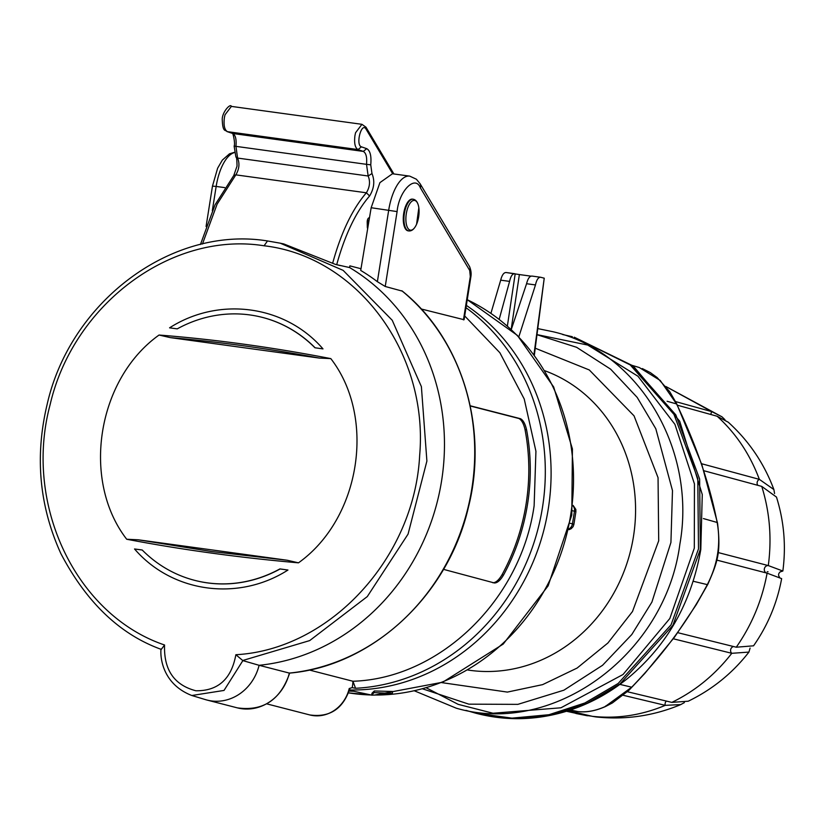 <?xml version="1.0" encoding="UTF-8"?>
<svg xmlns="http://www.w3.org/2000/svg" width="825" height="825" viewBox="0 0 825 825"><rect width="100%" height="100%" fill="white"/><g stroke="black" fill="none" stroke-linecap="round" stroke-linejoin="round"><path stroke-width="1.24" d="M287.275 560.257L211.623 551.533L138.229 539.798L126.71 539.251C81.139 480.367 97.03 379.273 159.05 335.032L170.249 337.611L319.296 358.071L330.815 358.617C376.386 417.502 360.494 518.595 298.475 562.836L287.275 560.257L138.229 539.798M134.537 548.976L142.209 550.007A135.774 122.946 -75.6 0 0 194.731 580.367A135.774 122.946 -75.6 0 0 279.923 568.91L287.956 570.034C238.394 601.745 172.281 592.783 134.537 548.976L142.24 550.028M314.944 347.768A135.774 122.946 -75.6 0 0 262.422 317.408A135.774 122.946 -75.6 0 0 177.231 328.866L169.568 327.834C219.13 296.123 285.244 305.085 322.988 348.892L314.944 347.768M164.557 644.995C163.721 669.817 174.157 685.07 195.896 690.773C218.099 691.03 231.423 679.006 235.868 654.72C329.948 649.646 414.48 557.958 419.667 455.328C428.629 352.801 357.081 256.451 264.072 245.778C171.662 230.99 73.239 304.105 50.098 404.745C23.286 504.477 75.941 614.986 164.557 644.995L161.287 649.388M194.824 580.387A135.774 122.946 -75.6 0 0 194.917 580.418A135.774 122.946 -75.6 0 0 280.108 568.961L279.923 568.91M287.956 570.034L280.108 568.961M315.109 347.789A135.774 122.946 -75.6 0 0 262.608 317.45A135.774 122.946 -75.6 0 0 262.515 317.429M235.868 654.72L242.859 660.619L224.029 690.432L191.823 695.506C164.402 684.853 160.019 660.474 160.978 648.997M280.263 243.189L267.424 240.941L280.263 243.189L343.138 270.363L392.236 320.275L421.389 386.636L426.896 461.051L408.066 534.115L367.28 596.588L309.684 640.592L242.571 660.547M191.864 695.516L205.538 699.641A46.107 41.755 -75.6 0 0 259.102 665.301L242.859 660.619M360.999 268.733L349.872 265.867L349.604 267.558A212.912 192.803 104.4 0 1 441.602 480.748A212.912 192.803 104.4 0 1 259.102 665.301A212.912 192.803 -75.6 0 0 438.642 496.114A212.912 192.803 -75.6 0 0 349.604 267.558L335.528 264.423L283.79 243.942L280.273 243.2M340.147 265.567L335.528 264.423M367.672 228.628A3.197 1.351 -82.2 0 1 367.311 226.896L367.95 226.968M369.548 217.408L368.558 218.068A3.197 1.351 -82.2 0 0 367.207 222.038L367.311 226.896M408.457 230.876A16.005 6.755 -82.2 0 1 408.117 230.845L408.798 230.938C411.84 231.217 414.439 228.979 416.584 224.225A15.025 6.342 -82.2 0 1 405.941 221.152A15.025 6.342 -82.2 0 1 414.903 200.485A15.025 6.342 -82.2 0 1 416.584 224.225A15.025 6.342 -82.2 0 1 408.581 229.164A15.025 6.342 -82.2 0 1 406.302 213.696A15.025 6.342 -82.2 0 1 412.789 200.712A15.025 6.342 -82.2 0 1 418.842 207.787L418.842 207.787A15.025 6.342 -82.2 0 1 418.646 216.882M408.117 230.845A16.005 6.755 -82.2 0 1 403.724 213.293A16.005 6.755 -82.2 0 1 412.479 199.134A16.005 6.755 -82.2 0 1 412.809 199.196M568.373 710.676L592.268 716.317C617.079 718.988 641.417 715.337 665.259 705.354L623.318 695.31M701.508 463.712L759.34 479.356C750.038 454.379 735.982 433.352 717.162 416.254L677.356 405.199M718.08 552.533L768.302 565.579C771.922 538.292 769.735 511.902 761.743 486.389L703.88 470.735M677.758 632.682L736.271 647.212C751.833 624.927 762.104 600.249 767.095 573.158L716.708 560.072M627.413 691.742L671.839 702.384C695.155 691.072 715.141 674.706 731.785 653.307L673.303 638.777M667.105 401.259L676.562 403.941L660.237 380.459L639.323 367.537L632.146 365.372M693.258 581.264L707.314 584.626C717.698 564.517 720.988 543.799 717.162 522.472L717.389 523.854L717.162 522.472L703.405 518.564M577.964 711.573L577.778 711.552C586.41 712.542 595.516 710.892 605.096 706.602L631.702 687.204L619.895 684.379M631.702 687.204C663.207 654.514 688.411 620.328 707.314 584.626L707.933 583.584M642.304 368.569L650.327 372.591L657.164 377.592L669.766 391.731L676.696 403.796L701.869 464.753L717.533 523.081C720.988 552.595 717.843 561.392 707.871 584.213L696.259 604.653L674.602 637.024L644.799 673.447L628.959 690.288L612.346 702.972L605.385 706.582C595.495 710.944 586.317 712.604 577.861 711.562L569.013 710.469M566.497 711.274L585.358 715.368L567.136 711.067M675.613 401.6L711.779 411.644L665.868 386.523M591.618 716.162L585.358 715.368M592.268 716.317L595.815 716.925C625.268 720.081 653.586 715.956 680.78 704.581L665.259 705.354M711.779 411.644L721.968 416.811L724.969 419.698M757.814 485.327A3.847 3.486 -74.9 0 1 759.361 479.366L773.891 489.565C764.115 463.382 748.914 440.932 728.289 422.235L717.162 416.254M773.891 489.565L774.562 493.536M768.302 565.579L782.853 571.024C786.173 545.882 784.049 521.235 776.469 497.073L761.743 486.389M782.853 571.024L780.038 571.931M736.271 647.212L753.555 645.81C767.786 625.433 777.15 603.034 781.646 578.624L767.095 573.158M768.044 571.766L767.24 571.715M750.1 648.099L748.925 652.09L731.785 653.307M671.839 702.384L688.236 701.209C712.295 689.535 732.528 673.169 748.925 652.09M684.379 702.601L680.769 704.581M402.229 291.101L385.234 286.481L377.376 281.686A212.912 192.803 -75.6 0 0 360.711 270.435L371.157 207.725L379.912 182.634L392.463 173.766L409.726 176.127A38.424 16.211 -82.2 0 0 388.709 210.127L377.376 281.686M470.487 405.848L520.472 418.708C523.163 420.1 525.195 423.772 526.556 429.701A201.702 182.655 104.4 0 1 527.557 504.085A201.702 182.655 104.4 0 1 503.539 575.025C500.404 580.305 497.372 582.955 494.453 582.986L443.499 569.353M266.702 703.849L309.798 714.945A34.898 31.608 -75.6 0 0 349.233 688.504L352.203 687.648A34.898 31.608 -75.6 0 0 352.471 686.132A34.898 31.608 -75.6 0 0 352.925 681.254C439.797 678.562 520.905 600.023 534.126 505.777L535.93 451.285L524.226 398.991L499.868 352.729L464.681 315.934M371.157 207.725L397.093 211.592C398.908 191.142 415.161 174.487 420.338 187.78L469.703 270.435L470.312 276.55L470.879 276.767L464.083 319.729L421.204 308.983M309.251 670.003L352.935 681.254L355.565 688.287A208.106 188.461 -75.6 0 0 536.24 535.312A208.106 188.461 -75.6 0 0 465.981 307.704A208.106 188.461 -75.6 0 1 542.51 507.241A208.106 188.461 -75.6 0 1 355.565 688.287L352.203 687.648M548.295 508.736A208.106 188.461 -75.6 0 0 466.352 305.405A208.106 188.461 104.4 0 1 548.295 508.736A208.106 188.461 104.4 0 1 349.47 689.989A208.106 188.461 -75.6 0 0 548.295 508.736M401.806 290.751A212.912 192.803 -75.6 0 1 471.859 488.534A212.912 192.803 -75.6 0 1 289.348 673.087L259.102 665.301A46.107 41.755 104.4 0 1 207.044 700.064L237.291 707.85A46.107 41.755 -75.6 0 0 289.348 673.087L289.637 673.056M492.865 582.77C495.794 582.739 498.836 580.088 501.992 574.819L503.539 575.025M526.556 429.701L525.009 429.495A200.104 181.211 104.4 0 1 501.992 574.819M525.009 429.495C523.627 423.555 521.586 419.894 518.884 418.492L470.24 405.972M349.233 688.504L350.996 687.998M490.916 313.304L500.692 280.16L509.592 281.387L499.187 319.316M533.95 354.564L544.232 278.19L540.643 277.262C538.343 277.179 536.621 279.737 535.477 284.934L518.822 336.858M511.273 329.495L526.577 283.718C527.887 278.541 529.702 275.993 532.012 276.076L540.251 277.21M500.692 280.16C502.002 274.983 503.817 272.446 506.137 272.528L519.379 274.56L511.17 329.402M514.759 273.714C512.459 273.632 510.737 276.189 509.592 281.387M540.643 277.262L532.012 276.076M544.232 278.19L534.352 355.111M530.887 276.138L519.379 274.56M371.673 695.166L371.982 693.237L374.302 690.979L392.618 691.484L392.308 693.454A209.395 189.616 104.4 0 1 371.673 695.166L374.045 692.587L392.308 693.454M371.033 694.949L353.554 691.247L371.033 694.949A207.127 187.564 104.4 0 1 348.532 692.876A207.116 187.564 104.4 0 0 371.704 694.99L348.532 692.887M374.302 690.979L374.045 692.587M298.475 562.836A1267.066 694.506 170.1 0 1 211.087 553.039A1267.066 694.506 170.1 0 1 126.71 539.251M226.947 131.546L232.733 133.495L226.947 131.546C225.493 129.546 222.771 132.763 222.265 119.924C221.75 112.509 230.464 102.96 231.382 106.394L224.988 114.819L224.379 117.727C223.482 125.276 224.503 129.917 227.453 131.66L358.019 149.583C355.07 147.84 354.038 143.199 354.936 135.651L355.554 132.743L361.938 124.317L365.98 127.205L366.104 129.236L392.71 173.797M159.05 335.032A1267.066 780.584 29.2 0 1 330.815 358.617M170.249 337.611C219.151 341.839 268.837 348.655 319.296 358.071M267.506 240.952L264.072 245.778M332.722 262.989C341.168 232.433 352.388 209.034 366.382 192.792L235.826 174.859L217.109 204.167L202.445 244.014M200.454 244.489L215.005 204.878L233.774 175.519L235.826 174.859C239.25 169.156 239.838 163.556 237.59 158.07L368.156 175.993L366.517 164.34L370.745 164.825C371.539 155.997 370.198 150.614 366.723 148.665L361.433 146.84C355.276 145.056 361.597 121.234 366.104 129.236M370.745 164.825L371.972 173.559L368.156 175.993C370.404 181.479 369.817 187.079 366.382 192.792L369.61 195.958C374.189 188.347 374.973 180.881 371.972 173.559M336.703 264.681C344.953 234.764 355.915 211.85 369.61 195.958M361.433 146.84L358.019 149.583L363.299 151.418L232.733 133.495C235.517 135.042 236.589 139.353 235.95 146.417L237.59 158.07L235.929 157.111L234.125 146.108C235.589 143.622 232.547 130.835 232.217 133.361M366.723 148.665L363.299 151.418C366.073 152.976 367.156 157.276 366.517 164.34L234.125 146.108M408.798 230.938A16.005 6.755 -82.2 0 1 404.394 213.386A16.005 6.755 -82.2 0 1 413.15 199.217L412.479 199.134M574.231 337.198L633.889 366.723L679.717 421.245L702.271 494.546L700.796 549.533C691.412 602.817 667.023 645.789 627.619 678.439C608.345 694.011 587.235 705.169 564.29 711.923C535.105 720.328 506.117 720.885 477.324 713.604L513.82 718.616L550.832 715.182L586.761 703.447L620.008 683.935L672.901 625.288L700.342 549.357L699.631 479.047L675.83 414.892L632.094 365.413L574.231 337.188L630.248 364.939L673.984 414.418L697.795 478.572L698.497 548.893L671.055 624.814L618.173 683.461L584.915 702.972L548.996 714.708L511.974 718.142L475.478 713.13L465.97 710.366M768.322 565.589A3.847 3.496 -75.4 0 0 766.487 573.004M733.569 646.542A3.847 3.496 -76.1 0 0 731.806 653.317M587.843 345.118L637.962 376.241L674.912 424.339L694.444 483.914L694.31 548.151L669.838 618.482L623.04 674.499L560.948 707.788L493.072 713.233M492.814 713.192L458.164 704.344L426.308 687.844M537.116 334.641L587.596 345.025M570.488 709.995L577.778 711.552L569.023 710.469M676.562 403.941C696.352 445.232 709.882 484.739 717.162 522.472M605.096 706.602L605.705 705.973M585.544 714.728A3.847 3.486 -76.7 0 0 585.389 715.368M711.81 411.654A3.847 3.486 -74.5 0 0 711.037 414.552M666.363 701.075A3.847 3.486 -76.5 0 0 665.29 705.365M212.314 210.715L216.16 186.44L212.468 186.12L206.075 226.504M234.218 152.656A38.424 16.211 -82.2 0 0 216.16 186.44L224.668 187.605M385.234 286.481L397.093 211.592M470.312 276.55L463.454 319.863M469.703 270.435A6.404 5.136 -30.8 0 0 469.446 266.362L420.09 183.707A6.404 5.136 149.2 0 1 420.338 187.78M518.884 418.492L520.472 418.708M535.281 348.222L589.308 369.971L634.033 415.831L658.051 477.665L658.701 540.798L632.486 611.531L607.891 643.015L577.118 668.054L542.633 684.626L507.375 692.092L441.653 682.615M467.858 670.024A155.131 140.477 -75.6 0 0 469.899 670.323A155.131 140.477 -75.6 0 0 633.487 536.384A155.131 140.477 -75.6 0 0 544.902 370.776M526.577 283.718L535.477 284.934M507.375 326.019L515.192 273.828M537.096 334.733L576.592 347.294L610.613 369.157L637.178 397.392L655.803 428.742L672.488 490.607L670.921 542.479L651.905 602.106L631.795 634.528L602.539 665.301L563.908 690.185L517.853 704.364L468.827 704.158L422.678 688.865M572.437 510.716L574.468 511.242L572.457 523.875A16.005 0.712 9 0 1 573.891 524.411L575.891 511.778A16.005 0.712 -171 0 0 574.468 511.242A6.404 5.796 -75.6 0 0 573.045 505.962M374.447 695.073L442.716 682.203L503.219 644.077L548.151 585.822L571.797 515.017L572.416 448.955L553.668 386.956L517.399 335.404L467.249 299.712A207.116 187.564 104.4 0 1 570.735 514.614A207.116 187.564 104.4 0 1 375.437 695.032M569.188 528.722A6.404 5.796 -75.6 0 0 572.457 523.875L570.322 523.328M506.137 272.528L514.367 273.663M353.688 691.268L349.14 691.082A207.848 188.224 -75.6 0 0 353.812 691.268M267.424 240.941C171.744 225.442 70.269 301.465 47.108 404.539C34.722 456.545 39.332 506.282 60.947 553.75C86.604 602.58 120.027 634.456 161.226 649.368M233.774 175.519L237.043 166.083C236.909 159.39 236.538 156.399 235.929 157.111M393.896 173.962L365.98 127.205M361.938 124.317L231.382 106.394M367.28 225.318L368.208 225.452M416.584 224.225L418.842 207.787C418.058 202.63 416.161 199.774 413.15 199.217M572.385 336.724L562.712 334.548M477.324 713.604L475.478 713.13M587.421 715.77L575.871 713.481M665.837 386.492L721.968 416.811M779.553 577.211C778.027 575.242 778.315 573.416 780.429 571.735M289.523 673.107C372.25 666.074 448.367 595.341 468.456 507.107C488.73 427.061 461.546 338.363 402.033 290.874M289.699 672.952C280.603 699.858 263.144 711.501 237.291 707.85M212.468 186.12L217.625 168.207L222.348 160.091L229.505 153.811L234.176 152.398M420.09 183.707L416.388 179.221L409.726 176.127M470.879 276.767C471.477 273.457 471.003 269.992 469.446 266.362M349.821 688.669C342.994 708.953 329.649 717.709 309.798 714.945M414.49 690.865L456.277 708.19C553.771 736.643 665.517 654.204 679.872 544.16C696.836 449.429 638.859 351.687 553.183 331.774L537.921 328.628M573.107 505.405L575.829 509.407L575.891 511.778M568.972 529.681L571.168 528.712L573.097 526.649L573.891 524.411M368.548 223.41L367.672 219.378"/></g></svg>
